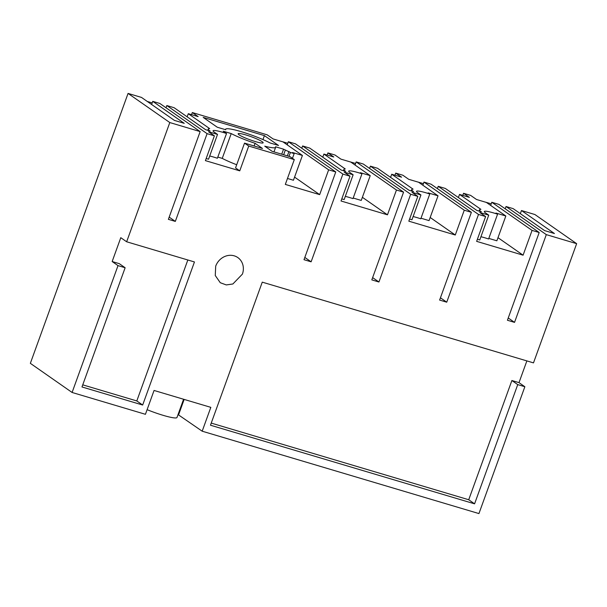 <?xml version="1.0" encoding="UTF-8"?>
<svg xmlns="http://www.w3.org/2000/svg" width="607" height="607" viewBox="0 0 607 607"><rect width="100%" height="100%" fill="white"/><g stroke="black" fill="none" stroke-linecap="round" stroke-linejoin="round"><path stroke-width="0.91" d="M128.062 93.425L30.35 363.335L72.096 392.471L118.016 265.623L112.158 261.534L120.785 237.686L126.651 241.776L169.801 122.553L128.062 93.425L141.499 97.424L174.452 120.421L184.24 123.335L152.752 101.354L151.613 104.487M287.468 178.473L293.439 180.249L302.415 155.453L282.968 141.879L273.089 138.935L267.232 134.853L192.305 112.545L191.539 114.662M353.191 198.034L361.248 200.431L370.224 175.635L350.778 162.061L340.899 159.125L335.041 155.035L327.924 152.911L327.158 155.028M421 218.217L429.05 220.614L438.026 195.818L418.587 182.244L408.708 179.308L402.851 175.218L395.726 173.101L394.96 175.218M488.81 238.407L496.86 240.797L505.836 216.001L486.389 202.435L476.518 199.491L470.653 195.401L463.536 193.284L462.769 195.401M521.466 210.53L554.426 233.528L544.638 230.614L513.143 208.633L506.026 206.517L546.308 234.628L576.65 243.665L534.904 214.529L521.466 210.53L520.336 213.656M526.868 360.907L519 382.638L524.858 386.727L478.938 513.575L202.184 431.198L210.819 407.35L154.057 390.46L145.43 414.3L72.096 392.471M178.041 414.573L202.184 431.198M183.587 399.247L176.978 417.502A23.627 2.952 -160.1 0 1 147.106 409.672M192.305 112.545L198.163 116.635L188.291 113.699L209.673 128.623A21.473 2.678 19.9 0 0 208.269 129.041A21.473 2.678 19.9 0 0 210.159 131.051L205.598 129.693L174.103 107.712L166.811 105.542L207.093 133.654L175.324 221.403L168.382 219.339L200.151 131.59L159.869 103.478L152.752 101.354M200.151 131.59L169.801 122.553M273.977 151.887L275.639 147.296A26.647 3.323 19.9 0 1 264.758 146.181L272.164 151.348L290.093 156.682L294.296 159.611L248.733 146.052L244.53 143.115L262.497 148.472L255.092 143.305A26.647 3.323 19.9 0 1 231.221 133.586L223.224 131.203L226.54 133.517A16.359 2.041 19.9 0 0 226.343 133.449A16.359 2.041 19.9 0 0 222.594 132.265A16.359 2.041 19.9 0 0 213.08 130.786A16.359 2.041 19.9 0 0 214.218 132.114L217.518 134.413L208.527 131.742L214.385 135.824L207.093 133.654M275.639 147.296A26.647 3.323 19.9 0 0 275.555 146.78L283.552 149.163L281.731 154.193M302.415 155.453L292.536 152.509L294.152 153.639A16.359 2.041 19.9 0 0 290.404 152.448L283.552 149.163M264.409 135.619L278.507 145.46L270.062 142.949A26.632 3.323 19.9 0 0 242.777 132.136A26.632 3.323 19.9 0 0 225.645 129.23A26.632 3.323 19.9 0 0 225.728 129.746L217.283 127.235L203.186 117.394L264.409 135.619L262.975 139.587M239.075 134.822A13.293 1.662 19.9 0 0 252.793 140.763A13.293 1.662 19.9 0 0 263.142 142.789A13.293 1.662 19.9 0 0 262.209 141.712A13.293 1.662 19.9 0 0 248.491 135.763A13.293 1.662 19.9 0 0 238.149 133.745A13.293 1.662 19.9 0 0 239.075 134.822M343.41 170.719L343.888 169.414A21.473 2.678 19.9 0 1 345.292 168.989L323.903 154.064L333.782 157.001L327.924 152.911M343.888 169.414A21.473 2.678 19.9 0 0 345.77 171.417L341.21 170.059L309.722 148.085L302.605 145.961L301.778 148.237M370.224 175.635L360.346 172.691L361.962 173.822A16.359 2.041 19.9 0 0 358.213 172.631A16.359 2.041 19.9 0 0 348.691 171.151A16.359 2.041 19.9 0 0 349.837 172.479L353.13 174.778L344.146 172.107L350.004 176.197L342.879 174.08L302.605 145.961M411.22 190.901L411.69 189.596A21.473 2.678 19.9 0 1 413.101 189.172L391.712 174.247L401.591 177.191L395.726 173.101M411.69 189.596A21.473 2.678 19.9 0 0 413.579 191.6L409.019 190.249L377.531 168.268L370.407 166.151L369.587 168.42M438.026 195.818L428.155 192.874L429.764 194.005A16.359 2.041 19.9 0 0 426.023 192.814A16.359 2.041 19.9 0 0 416.501 191.334A16.359 2.041 19.9 0 0 417.639 192.669L420.939 194.968L411.948 192.29L417.806 196.38L410.689 194.263L370.407 166.151M479.029 211.084L479.5 209.779A21.473 2.678 19.9 0 1 480.903 209.362L459.522 194.43L469.393 197.374L463.536 193.284M505.836 216.001L495.957 213.065L497.573 214.188A16.359 2.041 19.9 0 0 493.825 212.996A16.359 2.041 19.9 0 0 484.31 211.517A16.359 2.041 19.9 0 0 485.448 212.852L488.749 215.151L479.758 212.473L485.615 216.562L478.498 214.446L438.216 186.334L437.397 188.61M479.5 209.779A21.473 2.678 19.9 0 0 481.389 211.79L476.829 210.432L445.333 188.451L438.216 186.334M524.858 386.727L517.741 384.61L474.583 503.833L210.47 425.211L262.262 282.149L533.492 362.88L576.65 243.665M215.697 266.17L215.257 275.51L220.273 282.718L226.282 284.926L232.876 283.985L242.398 274.121A15.334 13.794 -55.1 0 0 237.823 257.573A15.334 13.794 -55.1 0 0 215.697 266.17M126.651 241.776L194.452 261.958L142.668 405.028L81.975 386.963L125.133 267.74L118.016 265.623M546.308 234.628L514.539 322.378L507.422 320.253L539.191 232.511L532.066 230.394L523.09 255.19L476.639 241.358L485.615 216.562M478.498 214.446L446.737 302.195L439.612 300.07L471.381 212.329L464.264 210.204L455.28 235.008L408.83 221.176L417.806 196.38M410.689 194.263L378.927 282.005L371.81 279.888L403.572 192.138L396.454 190.021L387.478 214.817L341.028 200.993L350.004 176.197M342.879 174.08L311.118 261.822L304.001 259.705L335.762 171.956L328.645 169.839L319.669 194.635L285.32 184.414L294.296 159.611M248.733 146.052L239.757 170.848L205.409 160.627L214.385 135.824M178.61 414.74L184.156 399.414M125.133 267.74L119.275 263.65L112.158 261.534M82.742 384.846L136.803 400.939L142.668 405.028M187.829 259.993L136.803 400.939M169.186 217.116L175.324 221.403M166.811 105.542L166.007 107.758M188.291 113.699L187.153 116.825M217.518 134.413L208.535 159.209L206.175 158.51M226.54 133.517L217.367 158.252A16.359 2.041 19.9 0 0 213.618 157.061A16.359 2.041 19.9 0 0 209.703 155.999M231.221 133.586L222.245 158.381L217.996 157.114M254.128 145.976L255.092 143.305M222.245 158.381A26.647 3.323 19.9 0 0 236.7 164.747M244.53 143.115L235.554 167.911L239.757 170.848M285.237 150.339L283.636 154.762M287.377 155.87L288.978 151.447M288.993 156.356L290.404 152.448M292.453 158.328L294.152 153.639M319.669 194.635L294.57 177.123M328.645 169.839L288.363 141.727L287.232 144.853M335.762 171.956L295.48 143.844L288.363 141.727M304.82 257.429L311.118 261.822M323.903 154.064L322.772 157.19M353.13 174.778L344.154 199.582L341.794 198.876M345.315 196.365A16.359 2.041 19.9 0 1 349.237 197.427A16.359 2.041 19.9 0 1 352.986 198.618L361.962 173.822M387.478 214.817L362.379 197.305M396.454 190.021L356.172 161.91L355.042 165.036M403.572 192.138L363.29 164.027L356.172 161.91M372.63 277.611L378.927 282.005M391.712 174.247L390.582 177.373M420.939 194.968L411.963 219.764L409.596 219.059M413.124 216.547A16.359 2.041 19.9 0 1 417.047 217.61A16.359 2.041 19.9 0 1 420.788 218.801L429.764 194.005M455.28 235.008L430.188 217.488M464.264 210.204L423.982 182.092L422.844 185.218M471.381 212.329L431.099 184.209L423.982 182.092M440.439 297.802L446.737 302.195M459.522 194.43L458.384 197.556M497.573 214.188L488.597 238.983A16.359 2.041 19.9 0 0 484.849 237.8A16.359 2.041 19.9 0 0 480.934 236.73M488.749 215.151L479.765 239.947L477.406 239.241M490.653 205.409L491.784 202.275L532.066 230.394M497.99 237.671L523.09 255.19M491.784 202.275L498.908 204.4L539.191 232.511M508.249 317.985L514.539 322.378M506.026 206.517L505.199 208.793M211.236 423.094L468.725 499.743L511.883 380.521L517.741 384.61M519 382.638L511.883 380.521M474.583 503.833L468.725 499.743M152.182 102.917L147.289 101.46M287.801 143.29L282.498 141.712M355.603 163.473L350.3 161.894M423.413 183.655L418.109 182.077M491.222 203.838L485.919 202.26M207.799 130.346L208.269 129.041M225.485 129.678L225.645 129.23"/></g></svg>
